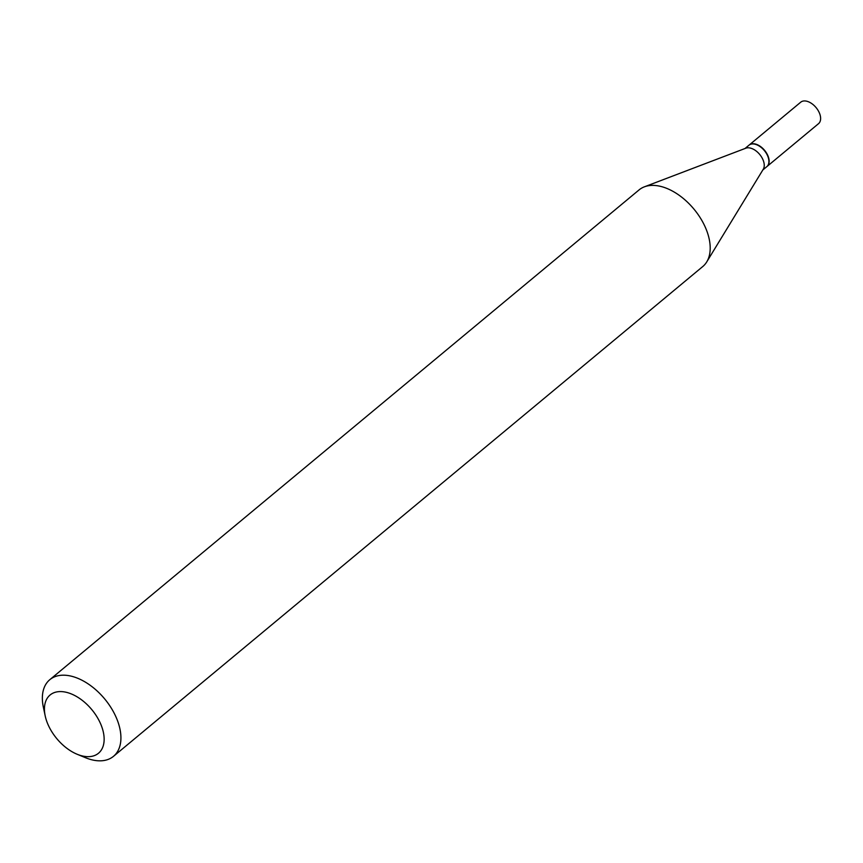 <?xml version="1.0" encoding="UTF-8"?>
<svg xmlns="http://www.w3.org/2000/svg" width="863" height="863" viewBox="0 0 863 863"><rect width="100%" height="100%" fill="white"/><g stroke="black" fill="none" stroke-linecap="round" stroke-linejoin="round"><path stroke-width="1.29" d="M766.948 166.537A13.948 8.371 -129.7 0 0 767.067 166.44L818.545 123.657A13.948 8.371 -129.7 0 0 819.85 114.175A13.948 8.371 -129.7 0 0 810.983 103.075A13.948 8.371 -129.7 0 0 800.713 102.201L749.235 144.984A13.948 8.371 -129.7 0 0 749.116 145.092M767.067 166.44A13.948 8.371 -129.7 0 0 768.372 156.958A13.948 8.371 -129.7 0 0 759.516 145.858A13.948 8.371 -129.7 0 0 749.235 144.984M762.827 169.968L766.829 166.645A13.948 8.371 -129.7 0 0 768.631 158.986A13.948 8.371 -129.7 0 0 768.135 157.163A13.948 8.371 -129.7 0 0 756.851 144.811A13.948 8.371 -129.7 0 0 748.987 145.189L744.985 148.522M77.152 754.262L85.405 757.671A49.817 29.914 -129.7 0 0 113.495 756.322L702.762 266.538A49.817 29.914 -129.7 0 0 706.743 261.899L763.28 169.224A13.948 8.371 -129.7 0 0 763.475 161.036A13.948 8.371 -129.7 0 0 745.815 148.199L644.359 186.84A49.817 29.914 -129.7 0 0 639.073 189.903L49.795 679.699A49.817 29.914 -129.7 0 0 43.333 707.056L45.178 715.794A37.864 22.729 -129.7 0 0 46.537 720.734A37.864 22.729 -129.7 0 0 77.152 754.262A37.864 22.729 -129.7 0 0 102.039 727.509A37.864 22.729 -129.7 0 0 65.448 692.115A37.864 22.729 -129.7 0 0 45.178 715.794M768.599 158.835A13.549 8.134 -129.7 0 0 768.577 158.695A13.549 8.134 -129.7 0 0 768.081 156.926A13.549 8.134 -129.7 0 0 757.131 144.93A13.549 8.134 -129.7 0 0 756.991 144.876M113.495 756.322A49.817 29.914 -129.7 0 0 118.155 722.471A49.817 29.914 -129.7 0 0 86.494 682.816A49.817 29.914 -129.7 0 0 49.795 679.699M706.743 261.899A49.817 29.914 -129.7 0 0 707.433 232.676A49.817 29.914 -129.7 0 0 644.359 186.84"/></g></svg>
